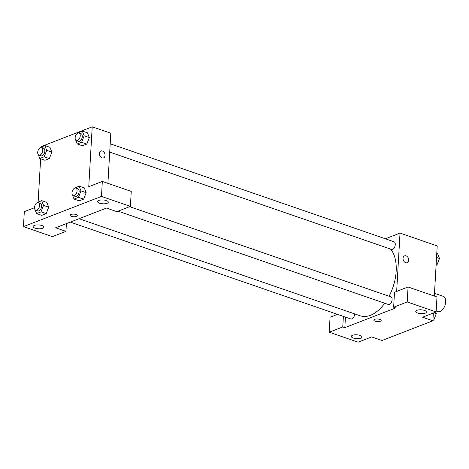 <?xml version="1.0" encoding="UTF-8"?>
<svg xmlns="http://www.w3.org/2000/svg" width="469" height="469" viewBox="0 0 469 469"><rect width="100%" height="100%" fill="white"/><g stroke="black" fill="none" stroke-linecap="round" stroke-linejoin="round"><path stroke-width="0.7" d="M436.193 310.888L437.976 311.504A8.032 4.637 -71 0 0 444.981 305.425A8.032 4.637 -71 0 0 443.217 296.326L434.476 293.307M433.338 313.034L432.893 320.778L382.012 340.494L371.683 336.93L358.117 342.188L329.197 332.199L342.763 326.94L344.826 327.655L345.436 317.114M385.354 238.78L400.022 233.093L437.208 245.932L434.317 296.062M407.215 262.722A3.682 2.703 68.8 0 0 408.669 259.293A3.682 2.703 68.8 0 0 406.084 255.863A3.682 2.703 -111.2 0 1 408.669 259.293A3.682 2.703 -111.2 0 1 407.215 262.722A3.682 2.703 -111.2 0 1 403.369 260.266A3.682 2.703 -111.2 0 1 404.554 255.857A3.682 2.703 -111.2 0 1 406.084 255.863A3.682 2.703 68.8 0 0 404.554 255.863M344.826 327.655L395.707 307.94L393.643 307.224L394.505 292.257L408.071 286.999L436.991 296.983L436.129 311.949L422.563 317.208L432.893 320.778M400.022 233.093L396.657 291.419M417.691 313.04A5.352 1.917 -176.7 0 0 423.319 313.585A5.352 1.917 -176.7 0 0 426.427 312.037A5.352 1.917 -176.7 0 0 421.191 309.81A5.352 1.917 -176.7 0 0 415.739 311.422A5.352 1.917 -176.7 0 0 417.691 313.04M408.071 286.999L407.209 301.966L436.129 311.949M393.643 307.224L407.209 301.966M329.197 332.199L330.059 317.232L337.463 314.365M353.245 338.02A5.352 1.917 -176.7 0 0 358.873 338.559A5.352 1.917 -176.7 0 0 361.98 337.012A5.352 1.917 -176.7 0 0 356.751 334.79A5.352 1.917 -176.7 0 0 351.293 336.396A5.352 1.917 -176.7 0 0 353.245 338.02M343.372 316.405L342.763 326.94M374.655 319.313A3.682 1.319 3.3 0 1 378.77 319.119A3.682 1.319 3.3 0 1 381.174 320.503A3.682 1.319 3.3 0 1 377.422 321.611A3.682 1.319 3.3 0 1 373.822 320.081A3.682 1.319 3.3 0 1 374.655 319.313M373.822 320.081A3.682 1.319 -176.7 0 0 377.422 321.605A3.682 1.319 -176.7 0 0 381.174 320.503M118.053 211.161L388.25 304.457A4.016 2.316 -71 0 0 391.75 301.415A4.016 2.316 -71 0 0 390.87 296.865L129.643 206.671M70.28 222.107L350.806 318.967A4.016 2.316 -71 0 0 353.368 317.706A4.016 2.316 -71 0 0 354.67 313.89M109.717 152.103L391.427 249.373A4.016 2.316 -71 0 0 394.927 246.331A4.016 2.316 -71 0 0 394.048 241.781L110.197 143.772M79.032 218.718L360.192 315.795A37.473 21.633 -71 0 0 384.738 303.244M389.077 296.244A37.473 21.633 -71 0 0 390.554 249.068M55.612 227.793L106.486 208.078L116.816 211.642L130.382 206.383L101.462 196.4L23.45 226.633L52.37 236.616L65.941 231.358L55.612 227.793M41.307 146.926L41.331 146.533L92.211 126.812L110.801 133.231L107.911 183.356M71.487 216.344A3.682 1.319 3.3 0 1 70.145 215.224A3.682 1.319 3.3 0 1 73.897 214.122A3.682 1.319 3.3 0 1 77.491 215.652A3.682 1.319 3.3 0 1 75.357 216.713A3.682 1.319 3.3 0 1 71.487 216.344M99.551 203.194A5.352 1.917 3.3 0 1 97.599 201.57A5.352 1.917 3.3 0 1 103.051 199.964A5.352 1.917 3.3 0 1 108.286 202.186A5.352 1.917 3.3 0 1 105.179 203.739A5.352 1.917 3.3 0 1 99.551 203.194M35.105 228.169A5.352 1.917 3.3 0 1 33.152 226.55A5.352 1.917 3.3 0 1 38.61 224.938A5.352 1.917 3.3 0 1 43.84 227.166A5.352 1.917 3.3 0 1 40.733 228.714A5.352 1.917 3.3 0 1 35.105 228.169M70.145 215.224A3.682 1.319 -176.7 0 0 71.487 216.338A3.682 1.319 -176.7 0 0 75.357 216.713A3.682 1.319 -176.7 0 0 77.491 215.646M23.45 226.633L24.312 211.666L34.518 207.708M66.387 223.619L65.941 231.358M130.382 206.383L131.25 191.416L102.324 181.427L88.758 186.685L92.211 126.812M102.324 181.427L101.462 196.4M74.553 188.221L79.109 186.129L84.273 187.911L86.161 192.665L83.629 199.137L79.22 200.843L83.629 199.137L78.464 197.355L74.055 199.061L72.519 195.168M81.641 142.271L86.806 144.053L82.397 145.759L86.806 144.053L89.333 137.587L87.451 132.827L89.333 137.587L84.168 135.805L81.641 142.271L77.233 143.977L75.697 140.084M44.192 156.787L49.356 158.569L44.954 160.275L49.356 158.569L51.883 152.103L50.007 147.342L51.883 152.103L46.718 150.315L44.192 156.787L39.789 158.493L38.247 154.594M37.11 202.731L41.665 200.644L46.83 202.426L48.712 207.181L46.185 213.653L41.776 215.359L46.185 213.653L41.02 211.871L36.611 213.577L35.075 209.678M38.136 202.01L40.627 158.78M102.406 151.006A3.682 2.703 -111.2 0 1 104.992 154.442A3.682 2.703 -111.2 0 1 103.538 157.865A3.682 2.703 -111.2 0 1 99.686 155.415A3.682 2.703 -111.2 0 1 100.876 151.006A3.682 2.703 -111.2 0 1 102.406 151.006M103.538 157.871A3.682 2.703 68.8 0 0 104.992 154.442A3.682 2.703 68.8 0 0 102.4 151.006A3.682 2.703 68.8 0 0 100.876 151.006M40.287 147.647L44.842 145.56L46.718 150.315M38.939 155.104L41.002 155.819A4.016 2.316 -71 0 0 44.508 152.783A4.016 2.316 -71 0 0 43.623 148.227L41.559 147.518A4.016 2.316 -71 0 0 37.702 152.296A4.016 2.316 -71 0 0 38.939 155.104A4.016 2.316 -71 0 0 42.439 152.067A4.016 2.316 -71 0 0 41.559 147.518M39.789 158.493L44.954 160.275M44.842 145.56L50.007 147.342M77.731 133.137L82.286 131.044L84.168 135.805M76.383 140.594L78.452 141.31A4.016 2.316 -71 0 0 81.952 138.267A4.016 2.316 -71 0 0 81.073 133.718L79.003 133.003A4.016 2.316 -71 0 0 75.151 137.786A4.016 2.316 -71 0 0 76.383 140.594A4.016 2.316 -71 0 0 79.888 137.558A4.016 2.316 -71 0 0 79.003 133.003M77.233 143.977L82.397 145.759M82.286 131.044L87.451 132.827M41.665 200.644L43.547 205.399L41.02 211.871M35.761 210.188L37.831 210.903A4.016 2.316 -71 0 0 41.331 207.867A4.016 2.316 -71 0 0 40.451 203.312L38.382 202.602A4.016 2.316 -71 0 0 34.53 207.38A4.016 2.316 -71 0 0 35.761 210.188A4.016 2.316 -71 0 0 39.261 207.151A4.016 2.316 -71 0 0 38.382 202.602M43.547 205.399L48.712 207.187L46.83 202.426M36.611 213.577L41.776 215.359M79.109 186.129L80.99 190.889L78.464 197.355M73.211 195.679L75.275 196.394A4.016 2.316 -71 0 0 78.774 193.351A4.016 2.316 -71 0 0 77.895 188.802L75.831 188.087A4.016 2.316 -71 0 0 71.974 192.87A4.016 2.316 -71 0 0 73.211 195.679A4.016 2.316 -71 0 0 76.711 192.642A4.016 2.316 -71 0 0 75.831 188.087M80.99 190.889L86.155 192.671L84.273 187.911M74.055 199.061L79.22 200.843M436.774 253.442L437.612 253.735L439.494 258.489L436.967 264.962L436.088 265.296M436.539 257.475L439.494 258.489M436.129 264.668L436.967 264.962M435.736 312.102L436.317 313.573L433.79 320.046L432.916 320.38M434.001 312.776L436.317 313.573M432.951 319.752L433.79 320.046"/></g></svg>
